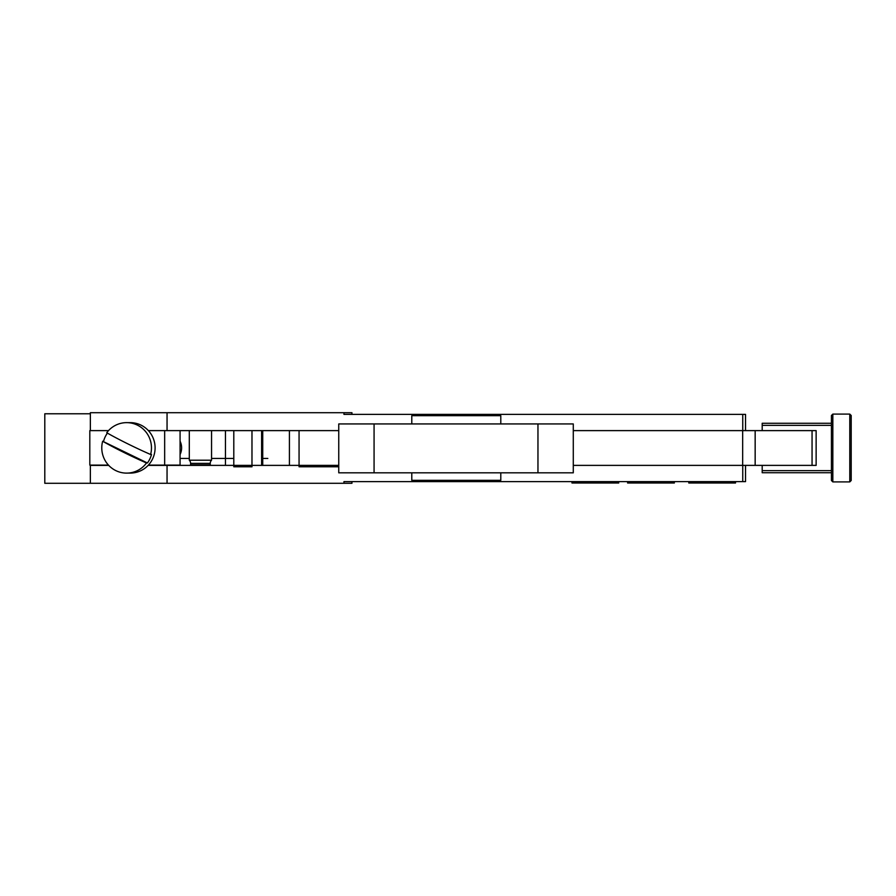 <?xml version="1.0" encoding="UTF-8"?>
<svg xmlns="http://www.w3.org/2000/svg" width="896" height="896" viewBox="0 0 896 896"><rect width="100%" height="100%" fill="white"/><g stroke="black" fill="none" stroke-linecap="round" stroke-linejoin="round"><path stroke-width="1.34" d="M90.362 430.618L90.362 412.709L167.048 412.709L167.048 430.618L164.662 430.618L164.662 465.114L148.389 465.114M745.539 430.618L745.539 414.378L343.952 414.378L343.952 412.709L351.938 412.709L351.938 414.378L549.931 414.378M500.797 423.942L500.797 415.677L411.79 415.677L411.79 423.942M343.952 412.709L167.048 412.709M338.755 466.782L299.062 466.782L299.062 430.618L338.755 430.618L167.048 430.618M549.931 481.622L351.938 481.622L351.938 483.291L90.362 483.291L90.362 465.382L108.763 465.382M167.048 483.291L167.048 465.382L148.131 465.382M343.952 483.291L343.952 481.622L745.539 481.622L745.539 465.382M411.79 472.83L411.79 480.323L500.797 480.323L500.797 472.83M338.755 465.382L167.048 465.382M289.419 430.618L289.419 465.382M233.8 430.618L233.8 466.782L251.978 466.782L251.978 430.618L233.8 430.618M261.61 430.618L261.61 465.382M108.506 430.618L89.813 430.618L89.813 465.114L108.506 465.114M164.662 430.618L148.389 430.618M164.662 465.114L180.074 465.114L180.074 430.618M573.283 465.382L816.133 465.382L816.133 430.618L573.283 430.618M831.421 480.491L831.421 415.509L832.832 414.098L832.832 481.902L831.421 480.491M849.789 414.098L851.2 415.509L851.2 480.491L849.789 481.902L849.789 414.098L832.832 414.098M849.789 481.902L832.832 481.902M831.421 423.27L762.194 423.27L762.194 425.342L831.421 425.342M831.421 472.73L762.194 472.73L762.194 465.382M762.194 425.342L762.194 430.618M831.421 470.658L762.194 470.658M618.71 481.622L618.71 483.011L571.995 483.011L571.995 481.622M688.8 481.622L688.8 483.011L735.526 483.011L735.526 481.622M674.341 481.622L674.341 483.011L627.614 483.011L627.614 481.622M233.8 458.438L211.557 458.438L233.8 458.438M189.302 458.438L180.074 458.438L189.302 458.438M262.73 458.438L267.826 458.438L262.73 458.438M338.755 472.83L338.755 423.942L573.283 423.942L573.283 472.83L338.755 472.83M150.595 454.485A25.222 24.83 -90 0 0 106.758 432.746A43.254 3.293 25.7 0 0 127.322 443.61A43.254 3.293 25.7 0 0 150.595 454.485L151.502 454.485A25.222 24.83 -90 0 1 147.414 462.986L102.659 441.246A25.222 24.83 -90 0 0 146.507 462.986L147.414 462.986M146.507 462.986A43.254 3.293 -154.3 0 1 123.234 452.122A43.254 3.293 -154.3 0 1 102.659 441.246M126.627 473.088L130.256 473.088A25.222 24.83 -90 0 0 152.578 458.931A25.222 24.83 -90 0 0 130.256 422.643L126.627 422.643M107.397 433.115A25.222 24.83 -90 0 0 103.566 441.246M180.074 454.563L180.074 454.563A15.254 15.03 -90 0 0 180.074 441.168M189.302 430.618L189.302 460.208L211.557 460.208L211.557 430.618M210.28 465.382A4.446 4.446 0 0 1 210.246 464.845L210.246 463.355A4.446 4.446 0 0 1 211.557 460.208M210.246 463.355L190.602 463.355A4.446 4.446 0 0 0 189.302 460.208M190.602 463.355L190.602 464.845A4.446 4.446 0 0 1 190.568 465.382M90.362 413.773L44.8 413.773L44.8 483.291L90.362 483.291M225.456 430.618L225.456 465.382M742.75 430.618L742.75 414.378M742.75 481.622L742.75 465.382M812.056 465.382L812.056 430.618M755.16 465.382L755.16 430.618M742.672 465.382L742.672 430.618M374.069 472.83L374.069 423.942M537.958 472.83L537.958 423.942M210.246 464.845L190.602 464.845M262.73 465.382L262.73 430.618"/></g></svg>
